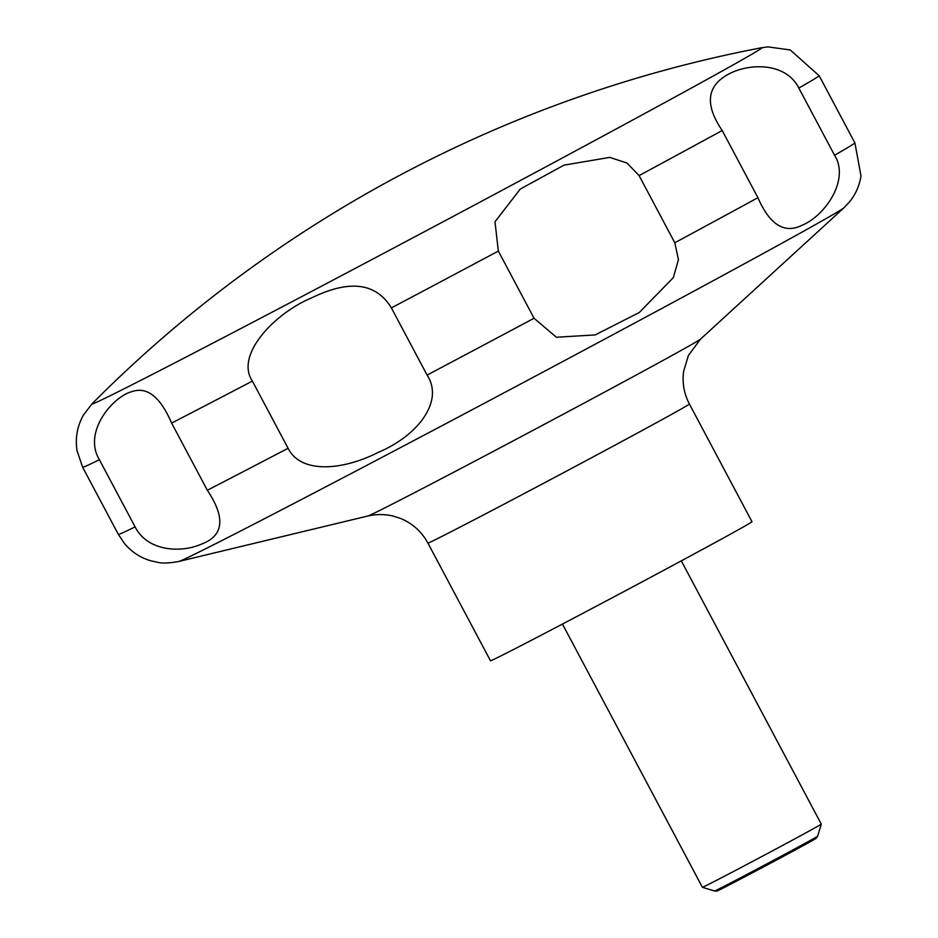 <?xml version="1.0" encoding="UTF-8"?>
<svg xmlns="http://www.w3.org/2000/svg" width="938" height="938" viewBox="0 0 938 938"><rect width="100%" height="100%" fill="white"/><g stroke="black" fill="none" stroke-linecap="round" stroke-linejoin="round"><path stroke-width="1.41" d="M700.475 339.169A188.468 1.97 -28 0 1 560.256 415.851A188.468 1.97 -28 0 1 367.942 515.982C375.986 514.141 384.134 514.106 392.412 515.877L400.514 518.421C412.532 523.416 421.654 531.635 427.892 543.067L490.48 660.762A148.087 1.548 -28 0 0 641.733 582.076A148.087 1.548 -28 0 0 751.983 521.716L689.407 404.02C684.048 393.737 682.114 382.868 683.614 371.378L688.386 355.49L700.475 339.169L843.942 207.79L849.664 201.705C855.585 194.401 859.36 185.83 861.002 176.004L854.928 142.986L819.214 75.814L790.242 49.937L767.917 46.9L761.703 47.721A1283.676 1283.676 0 0 0 92.088 403.762A379.409 3.975 -28 0 0 479.47 202.385A379.409 3.975 -28 0 0 761.703 47.721M714.545 891.018A58.355 0.61 -28 0 0 774.131 860.005A58.355 0.61 -28 0 0 817.584 836.239L816.377 838.173A56.386 0.586 152 0 1 774.401 861.143A56.386 0.586 152 0 1 716.82 891.1L714.545 891.018A58.355 0.61 -28 0 0 714.545 891.018L702.421 887.313A67.313 0.704 -28 0 0 771.165 851.552A67.313 0.704 -28 0 0 821.289 824.115A67.313 0.704 -28 0 0 821.289 824.103L681.316 560.865M817.584 836.239A58.355 0.61 -28 0 0 817.584 836.227L821.289 824.115M834.55 155.227C850.016 179.65 825.065 215.857 802.06 225.272C784.461 234.019 769.746 224.827 757.916 197.684L722.201 130.511C704.52 104.517 706.724 85.686 728.803 74.02C749.321 62.975 785.962 62.248 798.836 88.055L834.55 155.227A417.34 4.373 -28 0 0 854.928 142.986M674.809 242.766L678.444 259.65L673.285 277.707L639.259 312.518L595.161 334.925L556.398 337.246L534.05 318.252L498.336 251.079L494.994 221.767L520.215 189.101L564.019 165.135L609.806 157.385L626.994 163.06L639.095 175.594L674.809 242.766A417.34 4.373 -28 0 0 757.916 197.684M76.998 450.545L82.638 467.23L118.352 534.402L124.52 543.583C131.531 551.884 140.208 557.594 150.537 560.736L158.182 562.425C162.661 563.468 169.532 563.152 178.806 561.463A376.97 3.951 -28 0 0 563.48 361.165A376.97 3.951 -28 0 0 843.942 207.79M135.119 526.91L99.405 459.737C82.65 432.266 112.654 396.645 131.906 391.615C147.078 386.397 160.316 396.88 171.631 423.085L207.345 490.257C225.859 518.081 223.725 536.09 200.92 544.321C181.093 552.998 147.559 551.567 135.119 526.91A417.34 4.373 -28 0 1 118.352 534.402M288.095 448.27L252.381 381.098C234.899 355.291 274.037 313.515 311.768 297.815C349.557 279.43 376.103 282.795 391.392 307.91L427.107 375.083C444.202 401.112 418.149 435.478 378.506 452.268C342.405 470.688 300.746 473.878 288.095 448.27A417.34 4.373 -28 0 1 207.345 490.257M427.892 543.067A148.087 1.548 -28 0 0 579.145 464.38A148.087 1.548 -28 0 0 689.407 404.02M639.095 175.594A417.34 4.373 -28 0 0 722.201 130.511M798.836 88.055A417.34 4.373 -28 0 0 819.214 75.814M82.638 467.23A417.34 4.373 -28 0 0 99.405 459.737M171.631 423.085A417.34 4.373 -28 0 0 252.381 381.098M391.392 307.91A417.34 4.373 -28 0 0 498.336 251.079M427.107 375.083A417.34 4.373 -28 0 0 534.05 318.252M92.088 403.762L83.482 415.018C77.174 426.192 75.04 438.234 77.104 451.131M562.448 624.063L702.421 887.313M367.942 515.982L178.806 561.463"/></g></svg>
